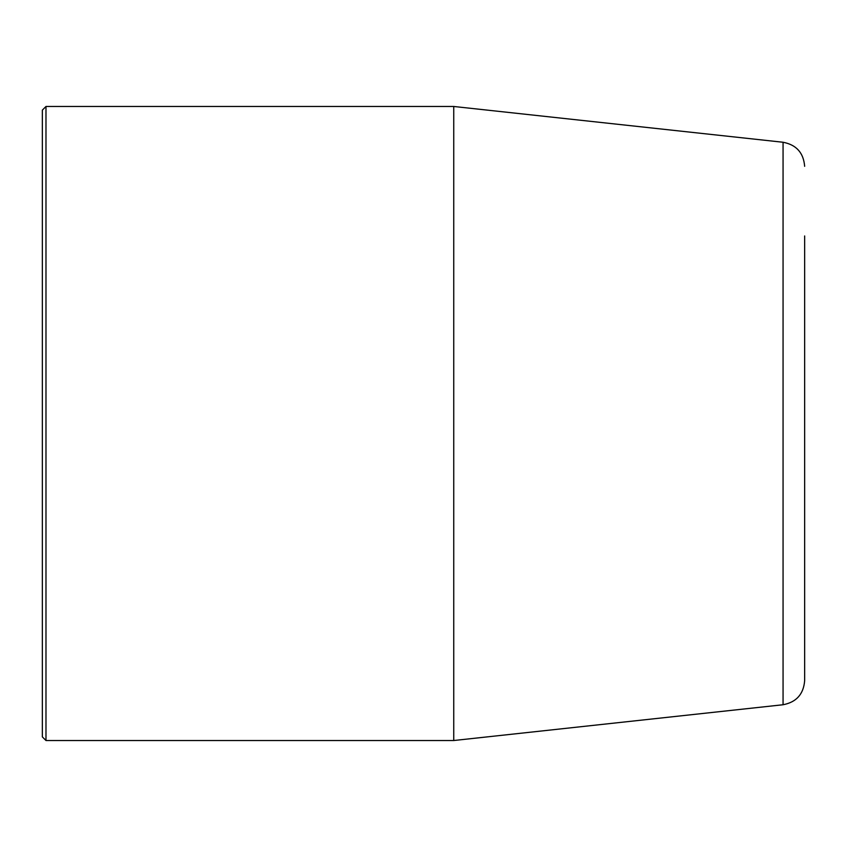 <?xml version="1.0" encoding="UTF-8"?>
<svg xmlns="http://www.w3.org/2000/svg" width="847" height="847" viewBox="0 0 847 847"><rect width="100%" height="100%" fill="white"/><g stroke="black" fill="none" stroke-linecap="round" stroke-linejoin="round"><path stroke-width="1.27" d="M804.65 166.308C803.559 152.82 796.36 144.795 783.062 142.254L783.062 704.746C796.36 702.205 803.559 694.18 804.65 680.692L804.65 235.953M45.982 740.522L42.35 736.89L42.35 110.11L45.982 106.478L45.982 740.522L453.748 740.522L453.748 106.478L45.982 106.478M804.65 680.692L804.65 423.5M783.062 142.254L453.748 106.478M783.062 704.746L453.748 740.522"/></g></svg>
